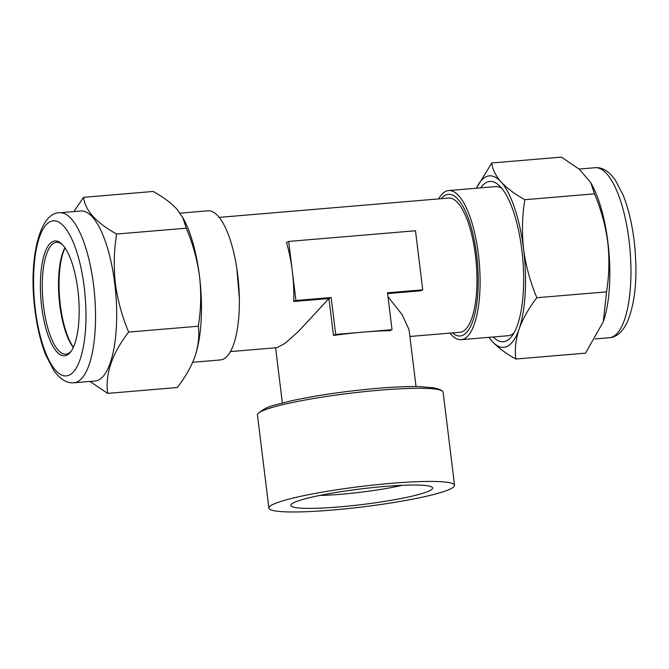 <?xml version="1.0" encoding="UTF-8"?>
<svg xmlns="http://www.w3.org/2000/svg" width="669" height="669" viewBox="0 0 669 669"><rect width="100%" height="100%" fill="white"/><g stroke="black" fill="none" stroke-linecap="round" stroke-linejoin="round"><path stroke-width="1" d="M65.027 247.906A57.032 18.673 -94.8 0 0 60.319 304.964A57.032 18.673 -94.8 0 0 73.381 347.244M73.289 347.445A56.121 18.372 85.2 0 1 59.75 304.905A56.121 18.372 85.2 0 1 64.901 247.731M71.382 350.882A56.121 18.372 85.2 0 1 65.888 354.169A56.121 18.372 85.2 0 1 43.544 306.268A56.121 18.372 85.2 0 1 56.48 242.329A56.121 18.372 85.2 0 1 62.443 244.653M41.662 306.603A57.618 18.866 85.2 0 1 61.757 243.968A57.618 18.866 85.2 0 1 77.888 290.145A57.618 18.866 85.2 0 1 70.822 351.677A57.618 18.866 85.2 0 1 41.662 306.603M59.666 212.775L80.798 211.003A85.297 27.931 85.2 0 1 114.775 283.815A85.297 27.931 85.2 0 1 95.107 380.996L73.975 382.777C66.942 383.454 60.243 379.415 53.888 370.643L45.818 355.164C40.725 342.285 37.096 327.166 34.93 309.806C28.341 259.823 39.421 212.023 59.666 212.775A85.297 27.931 85.2 0 1 93.635 285.596A85.297 27.931 85.2 0 1 73.975 382.777M89.939 381.43L107.634 393.38C105.125 373.795 112.133 353.366 128.665 332.075C122.109 316.604 117.694 300.473 115.411 283.673C113.554 267.056 113.964 250.515 116.632 234.05C96.127 222.643 85.105 210.4 83.566 197.33L73.866 211.58M603.321 321.689L603.53 321.07A85.297 27.931 -94.8 0 0 607.92 242.312A85.297 27.931 -94.8 0 0 592.09 185.104L590.76 182.637L594.498 193.834C601.055 209.305 605.47 225.445 607.745 242.237C609.61 258.853 609.2 275.394 606.532 291.86L603.321 321.689L585.5 353.165L515.832 359.027C514.637 349.41 515.732 339.392 519.119 328.981C522.899 318.519 528.811 308.1 536.873 297.722L606.532 291.86M536.873 297.722C530.249 282.042 525.834 265.902 523.618 249.32C521.761 232.486 522.171 215.945 524.831 199.697C514.804 194.094 506.876 188.173 501.064 181.943C495.62 175.671 492.518 169.349 491.765 162.977L561.425 157.115L579.555 169.424L590.76 182.637M493.212 336.984A80.439 26.342 -94.8 0 0 511.986 336.03A80.439 26.342 -94.8 0 0 521.853 250.122A80.439 26.342 -94.8 0 0 499.333 185.656A80.439 26.342 -94.8 0 0 480.66 187.864M514.06 332.819A74.828 24.502 85.2 0 1 508.122 335.729L461.175 339.676A74.828 24.502 -94.8 0 0 478.419 254.429A74.828 24.502 -94.8 0 0 448.623 190.556A74.828 24.502 -94.8 0 0 438.613 198.91M339.258 506.91A71.458 7.827 173 0 0 432.107 487.191A71.458 7.827 173 0 0 384.19 486.497A71.458 7.827 173 0 0 291.124 504.501A71.458 7.827 173 0 0 339.258 506.91M319.749 495.436A60.235 6.598 173 0 0 341.424 494.232A60.235 6.598 173 0 0 402.136 485.318M332.317 510.062A93.526 10.244 -7 0 1 268.888 508.106A93.526 10.244 -7 0 1 391.122 483.344A93.526 10.244 -7 0 1 454.552 485.309A93.526 10.244 -7 0 1 332.317 510.062M454.552 485.309L443.121 392.159A93.526 10.244 173 0 0 442.259 390.997A93.526 10.244 173 0 0 379.691 390.203A93.526 10.244 173 0 0 258.008 413.618A93.526 10.244 173 0 0 257.448 414.956L268.888 508.106M449.903 333.12A74.828 24.502 -94.8 0 0 461.175 339.676M180.153 213.152L207.883 210.819A74.828 24.502 85.2 0 1 236.851 268.612A74.828 24.502 85.2 0 1 237.687 274.691A74.828 24.502 85.2 0 1 239.335 298.115A74.828 24.502 85.2 0 1 220.436 359.939L192.697 362.272M293.716 301.493L295.924 300.49L288.673 241.434L286.466 242.437A67.343 22.052 85.2 0 1 292.294 270.962A67.343 22.052 85.2 0 1 293.716 301.493L328.939 298.533L298.399 331.506L285.295 343.147L277.2 347.654L230.454 351.585M219.156 217.375L448.648 198.066A67.343 22.052 85.2 0 1 475.467 255.55A67.343 22.052 85.2 0 1 459.946 332.276L409.896 336.482M387.602 293.591L420.525 290.823L422.733 289.819L387.51 292.788L392.034 329.692L389.835 330.695A67.343 7.376 173 0 0 363.861 332.067A67.343 7.376 173 0 0 333.471 335.437L328.939 298.533L331.147 297.529L295.924 300.49M448.623 190.556L495.57 186.601A74.828 24.502 85.2 0 1 501.909 188.482M416.043 386.54L409.068 329.767L402.22 314.739L387.995 296.735M392.034 329.692L335.679 334.441L331.147 297.529M333.471 335.437L335.679 334.441M288.673 241.434L415.482 230.763L422.733 289.819M524.831 199.697L594.498 193.834M491.765 162.977L476.361 188.223M488.905 337.343L492.066 341.274C497.895 347.52 505.823 353.433 515.832 359.027M488.972 337.335A86.05 28.173 -94.8 0 0 492.066 341.274A86.05 28.173 -94.8 0 0 519.119 328.981A86.05 28.173 -94.8 0 0 523.618 249.32A86.05 28.173 -94.8 0 0 501.064 181.943A86.05 28.173 -94.8 0 0 476.428 188.215M182.553 216.999L186.291 228.188C192.906 243.876 197.33 260.007 199.546 276.59A86.05 28.173 85.2 0 0 183.574 218.888L176.992 209.221C171.18 202.991 163.253 197.071 153.226 191.468L83.566 197.33M186.291 228.188L116.632 234.05M198.325 326.213C199.529 335.83 198.434 345.848 195.047 356.259L195.122 356.042A86.05 28.173 85.2 0 0 199.546 276.59C201.402 293.423 200.993 309.964 198.325 326.213L128.665 332.075M195.122 356.042A86.05 28.173 85.2 0 1 195.047 356.259C191.267 366.721 185.346 377.14 177.293 387.518L107.634 393.38M35.315 309.488A77.813 25.481 -94.8 0 0 69.2 375.142A77.813 25.481 -94.8 0 0 84.235 287.252A77.813 25.481 -94.8 0 0 50.351 221.598A77.813 25.481 -94.8 0 0 35.315 309.488M629.052 240.531A85.297 27.931 -94.8 0 0 595.084 167.718C602.125 167.041 608.815 171.08 615.171 179.852L623.24 195.331C628.333 208.21 631.962 223.329 634.128 240.689C637.967 274.934 635.642 302.187 627.137 322.45C622.295 332.159 616.383 337.251 609.392 337.711A85.297 27.931 -94.8 0 0 629.052 240.531M441.222 198.685A71.081 23.273 85.2 0 1 476.637 255.014A71.081 23.273 85.2 0 1 452.52 332.894M595.084 167.718L579.12 169.065M236.851 268.612L239.335 298.115M258.008 413.618C267.307 405.498 274.073 405.573 289.535 401.216C315.275 395.538 344.568 391.24 377.408 388.338C394.225 386.933 408.249 386.348 419.471 386.598L433.612 387.794C438.287 388.865 441.164 389.935 442.259 390.997M275.586 347.788L282.36 402.955M609.392 337.711L595.193 338.907"/></g></svg>
